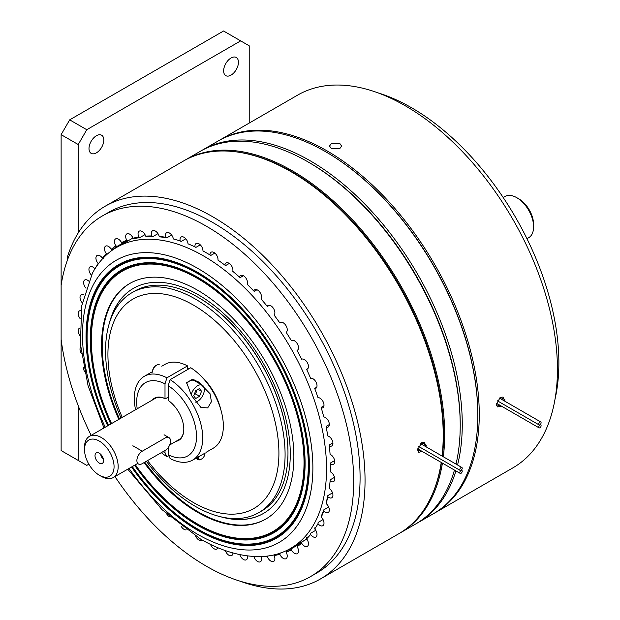 <?xml version="1.0" encoding="UTF-8"?>
<svg xmlns="http://www.w3.org/2000/svg" width="620" height="620" viewBox="0 0 620 620"><rect width="100%" height="100%" fill="white"/><g stroke="black" fill="none" stroke-linecap="round" stroke-linejoin="round"><path stroke-width="0.93" d="M231.035 58.009A10.47 6.045 -60 0 1 236.274 57.49A10.47 6.045 -60 0 1 237.879 65.883A10.47 6.045 -60 0 1 231.035 75.113A10.47 6.045 -60 0 1 225.804 75.632A10.47 6.045 -60 0 1 224.2 67.239A10.47 6.045 -60 0 1 231.035 58.009M96.402 135.741A10.47 6.045 -60 0 1 101.641 135.222A10.47 6.045 -60 0 1 103.246 143.615A10.47 6.045 -60 0 1 96.402 152.846A10.47 6.045 -60 0 1 91.163 153.365A10.47 6.045 -60 0 1 89.559 144.971A10.47 6.045 -60 0 1 96.402 135.741M249.217 123.078L249.217 45.81L223.564 31L69.68 119.846L86.777 129.72L78.228 144.53L61.124 134.656L69.68 119.846M240.669 40.873L86.777 129.72M61.124 134.656L61.124 285.262A208.204 120.203 60 0 1 102.37 215.954A208.204 120.203 60 0 1 206.468 226.269A208.204 120.203 60 0 1 342.48 409.735A208.204 120.203 60 0 1 310.566 576.577A208.204 120.203 60 0 1 206.468 566.261A208.204 120.203 60 0 1 114.948 476.579M61.124 285.262L61.124 450.562L86.777 465.372L61.124 450.562M78.228 144.53L78.228 232.934M78.228 405.72L78.228 460.435M203.19 275.706A8.572 4.944 -60 0 1 201.244 274.49M86.777 465.372L88.846 464.179M501.704 406.278L496.232 404.689L500.278 397.273L504.905 399.683L504.726 401.156M434.69 513.011L512.864 467.875A215.218 124.256 -120 0 0 545.856 295.422A215.218 124.256 -120 0 0 405.255 105.772A215.218 124.256 -120 0 0 297.654 95.108L219.48 140.244A215.218 124.256 60 0 1 327.081 150.908A215.218 124.256 60 0 1 467.682 340.55A215.218 124.256 60 0 1 434.69 513.011A215.218 124.256 60 0 1 433.969 513.422M339.838 148.544L341.612 146.041L339.838 143.538L331.289 143.608L329.522 146.041L331.289 148.475L339.838 148.544M496.24 404.356L497.387 406.883L500.185 406.588L501.107 405.93M504.137 400.814L504.246 399.691L503.045 397.079L500.115 397.381M554.978 399.396A208.204 120.203 -120 0 0 411.657 107.802A208.204 120.203 -120 0 0 378.014 92.876M218.759 140.662A215.218 124.256 60 0 1 219.48 140.244M455.901 470.906A215.218 124.256 60 0 1 417.694 522.823L433.256 513.841A215.218 124.256 -120 0 0 477.826 415.315A215.218 124.256 -120 0 0 325.647 151.737L325.647 151.737A215.218 124.256 -120 0 0 218.038 141.073L202.476 150.055A215.218 124.256 60 0 1 310.085 160.72A215.218 124.256 60 0 1 457.552 464.985M417.694 522.823A215.218 124.256 60 0 1 416.663 523.404M326.159 152.032L325.647 151.737L326.159 152.032A214.489 123.837 60 0 1 477.826 414.726L477.826 415.315M460.211 424.894A213.761 123.419 -120 0 0 309.062 162.494L308.039 161.905A215.218 124.256 -120 0 0 200.431 151.241L184.869 160.224A215.218 124.256 60 0 1 292.477 170.888A215.218 124.256 60 0 1 443.339 456.777M201.461 150.66A215.218 124.256 60 0 1 202.476 150.055M539.896 422.026A1.69 0.977 -60 0 1 540.741 421.949A1.69 0.977 -60 0 1 541.004 423.305A1.69 0.977 -60 0 1 539.896 424.793A1.69 0.977 -60 0 1 539.051 424.878A1.69 0.977 -60 0 1 538.788 423.522A1.69 0.977 -60 0 1 539.896 422.026M539.896 424.995A1.69 0.977 -60 0 1 540.741 424.909A1.69 0.977 -60 0 1 541.004 426.265A1.69 0.977 -60 0 1 539.896 427.754A1.69 0.977 -60 0 1 539.051 427.839A1.69 0.977 -60 0 1 538.788 426.482A1.69 0.977 -60 0 1 539.896 424.995M184.156 160.642A215.218 124.256 60 0 1 184.869 160.224M442.378 456.227A214.489 123.837 -120 0 0 291.958 171.771A214.489 123.837 -120 0 0 234.91 151.699M309.062 162.494L309.062 162.494A213.761 123.419 60 0 1 460.218 424.297L460.218 425.483A215.218 124.256 -120 0 0 308.039 161.905A215.218 124.256 -120 0 0 308.031 161.905L309.062 162.494M442.432 463.125A215.218 124.256 60 0 1 400.078 532.991L415.64 524.009A215.218 124.256 -120 0 0 454.452 470.068M456.002 464.093A215.218 124.256 -120 0 0 460.218 425.483M432.489 493.915A214.489 123.837 -120 0 0 441.486 462.582M400.078 532.991A215.218 124.256 60 0 1 399.357 533.402M461.024 473.293A1.69 0.977 -60 0 1 460.18 473.378A1.69 0.977 -60 0 1 459.916 472.021A1.69 0.977 -60 0 1 461.024 470.526A1.69 0.977 -60 0 1 461.869 470.44A1.69 0.977 -60 0 1 462.132 471.797A1.69 0.977 -60 0 1 461.024 473.293M461.024 470.332A1.69 0.977 -60 0 1 460.18 470.41A1.69 0.977 -60 0 1 459.916 469.053A1.69 0.977 -60 0 1 461.024 467.565A1.69 0.977 -60 0 1 461.869 467.48A1.69 0.977 -60 0 1 462.132 468.836A1.69 0.977 -60 0 1 461.024 470.332M422.879 451.841L417.578 450.097L421.623 442.688L426.25 445.098L426.025 446.788M67.526 259.85L67.526 256.572A215.218 124.256 60 0 1 105.253 206.189A215.218 124.256 60 0 1 212.862 216.853A215.218 124.256 60 0 1 353.462 406.495A215.218 124.256 60 0 1 320.47 578.956A215.218 124.256 60 0 1 240.111 581.188M320.47 578.956L398.644 533.82A215.218 124.256 -120 0 0 441.231 462.435M442.083 456.057A215.218 124.256 -120 0 0 443.215 435.294A215.218 124.256 -120 0 0 291.044 171.717A215.218 124.256 -120 0 0 291.036 171.717A215.218 124.256 -120 0 0 183.435 161.053L105.253 206.189M425.436 446.446L425.591 445.098L424.39 442.494L421.461 442.796M417.586 449.764L418.732 452.29L422.274 451.492M102.37 215.954L108.764 212.265A208.204 120.203 60 0 1 212.862 222.572A208.204 120.203 60 0 1 348.874 406.046A208.204 120.203 60 0 1 316.96 572.88L310.566 576.577M329.39 487.521L329.267 488.444A5.681 3.278 -120 0 1 332.684 493.458A5.681 3.278 -120 0 1 331.747 497.782A5.681 3.278 -120 0 1 328.91 497.504A5.681 3.278 -120 0 1 327.817 496.705A175.607 101.385 60 0 1 326.143 503.587L326.143 502.634A174.569 100.789 60 0 0 327.864 495.566L327.817 496.705M323.051 519.576L318.122 522.42L317.998 523.683A5.681 3.278 -120 0 0 319.982 525.435A5.681 3.278 -120 0 0 322.819 525.714A5.681 3.278 -120 0 0 321.284 517.158L321.292 516.111A174.569 100.789 60 0 0 323.841 509.826L323.764 511.027A5.681 3.278 -120 0 0 325.314 512.283A5.681 3.278 -120 0 0 328.151 512.562A5.681 3.278 -120 0 0 329.166 508.547A5.681 3.278 -120 0 0 326.143 503.587M315.913 527.186L314.782 527.837L314.743 528.961A5.681 3.278 -120 0 1 315.836 537.052A5.681 3.278 -120 0 1 312.992 536.765A5.681 3.278 -120 0 1 310.604 534.479A175.607 101.385 60 0 1 306.629 538.834L306.706 537.633L309.054 536.277M280.248 552.908L279.86 554.296A5.681 3.278 -120 0 0 283.239 558.372A5.681 3.278 -120 0 0 286.076 558.659A5.681 3.278 -120 0 0 286.153 552.234L286.332 550.917L301.94 541.911L301.692 543.26A5.681 3.278 -120 0 0 304.459 546.119A5.681 3.278 -120 0 0 307.295 546.406A5.681 3.278 -120 0 0 306.629 538.834M286.332 550.917A174.569 100.789 60 0 0 291.71 548.522L291.392 549.901A5.681 3.278 -120 0 0 294.485 553.358A5.681 3.278 -120 0 0 297.329 553.644A5.681 3.278 -120 0 0 297.058 546.631L297.174 545.368A174.569 100.789 60 0 0 301.94 541.911L306.815 539.09M267.344 556.086L267.251 556.388A5.681 3.278 -120 0 0 270.863 561.092A5.681 3.278 -120 0 0 273.707 561.371A5.681 3.278 -120 0 0 274.094 555.559L274.335 554.21M253.844 556.473A5.681 3.278 -120 0 0 257.556 561.472A5.681 3.278 -120 0 0 260.4 561.759A5.681 3.278 -120 0 0 261.051 556.574M239.816 554.606A5.681 3.278 -120 0 0 243.497 559.511A5.681 3.278 -120 0 0 246.342 559.798A5.681 3.278 -120 0 0 247.372 555.869M225.3 550.568A5.681 3.278 -120 0 0 228.904 555.241A5.681 3.278 -120 0 0 231.748 555.52A5.681 3.278 -120 0 0 232.926 552.947M210.506 544.391A5.681 3.278 -120 0 0 213.985 548.716A5.681 3.278 -120 0 0 216.822 549.002A5.681 3.278 -120 0 0 217.814 547.7M195.657 536.153A5.681 3.278 -120 0 0 198.95 540.043A5.681 3.278 -120 0 0 201.794 540.322A5.681 3.278 -120 0 0 202.182 540.028M181.001 525.993A5.681 3.278 -120 0 0 184.032 529.333A5.681 3.278 -120 0 0 186.225 529.844M166.858 514.189A5.681 3.278 -120 0 0 169.438 516.755A5.681 3.278 -120 0 0 170.097 517.072M80.662 347.006A5.681 3.278 -120 0 0 81.383 353.454M79.825 328.096A5.681 3.278 -120 0 0 79.376 328.282A5.681 3.278 -120 0 0 79.918 335.683M80.995 310.721A5.681 3.278 -120 0 0 79.376 310.93A5.681 3.278 -120 0 0 80.205 318.703M84.01 295.012A5.681 3.278 -120 0 0 81.189 294.74A5.681 3.278 -120 0 0 82.251 302.8M332.909 442.905L329.251 445.013L329.267 445.873A5.681 3.278 -120 0 0 331.747 445.966A5.681 3.278 -120 0 0 332.622 441.417A5.681 3.278 -120 0 0 328.91 436.403A5.681 3.278 -120 0 0 327.817 435.953A175.607 101.385 60 0 0 326.143 427.134A5.681 3.278 -120 0 0 328.151 427.041A5.681 3.278 -120 0 0 328.647 421.461A5.681 3.278 -120 0 0 323.764 416.942A175.607 101.385 60 0 0 321.284 407.952A5.681 3.278 -120 0 0 322.819 407.728A5.681 3.278 -120 0 0 323.175 401.845A5.681 3.278 -120 0 0 317.998 397.629A175.607 101.385 60 0 0 314.743 388.593A5.681 3.278 -120 0 0 315.836 388.329A5.681 3.278 -120 0 0 316.037 382.137A5.681 3.278 -120 0 0 310.604 378.293A175.607 101.385 60 0 0 306.629 369.349A5.681 3.278 -120 0 0 307.295 369.109A5.681 3.278 -120 0 0 307.334 362.623A5.681 3.278 -120 0 0 301.692 359.228L302.095 359.073M334.645 460.582L330.584 462.923L330.592 463.884A5.681 3.278 -120 0 0 330.724 463.962A5.681 3.278 -120 0 0 333.56 464.24A5.681 3.278 -120 0 0 334.436 459.691A5.681 3.278 -120 0 0 330.724 454.685A5.681 3.278 -120 0 0 330.103 454.382A175.607 101.385 60 0 0 329.267 445.873M330.607 471.216L330.592 471.967A5.681 3.278 -120 0 1 330.724 472.037A5.681 3.278 -120 0 1 334.436 477.043A5.681 3.278 -120 0 1 333.56 481.6A5.681 3.278 -120 0 1 330.724 481.321A5.681 3.278 -120 0 1 330.103 480.911A175.607 101.385 60 0 1 329.267 488.444M291.966 172.251L291.958 172.244A213.908 123.504 60 0 1 291.966 172.251A213.908 123.504 60 0 1 443.215 434.232L443.215 435.294M334.513 477.322L330.119 479.857L330.103 480.911M329.329 424.545L326.143 426.382L326.143 427.134M323.958 405.775L321.292 407.309L321.284 407.952M316.874 386.865L314.743 388.593M286.487 332.041L286.153 332.312A175.607 101.385 60 0 1 291.392 340.698L292.539 340.264M298.003 349.726L297.058 350.494A175.607 101.385 60 0 1 301.692 359.228M308.179 368.086L306.629 369.349M297.058 350.494A5.681 3.278 -120 0 0 297.329 350.362A5.681 3.278 -120 0 0 297.329 343.805A5.681 3.278 -120 0 0 291.648 340.519A5.681 3.278 -120 0 0 291.392 340.698M281.72 322.268L279.86 322.974A5.681 3.278 -120 0 1 280.395 322.516A5.681 3.278 -120 0 1 286.037 325.733A5.681 3.278 -120 0 1 286.153 332.312M203.631 251.278L202.965 250.922A175.607 101.385 60 0 1 209.971 254.96A5.681 3.278 -120 0 1 211.141 252.208A5.681 3.278 -120 0 1 215.799 254.037A5.681 3.278 -120 0 1 217.953 260.129A175.607 101.385 60 0 1 224.905 265.112A5.681 3.278 -120 0 1 226.067 262.911A5.681 3.278 -120 0 1 230.935 265.004A5.681 3.278 -120 0 1 232.771 271.328A175.607 101.385 60 0 1 239.568 277.179A5.681 3.278 -120 0 1 240.661 275.497A5.681 3.278 -120 0 1 245.737 277.853A5.681 3.278 -120 0 1 247.21 284.34A175.607 101.385 60 0 1 253.751 290.989A5.681 3.278 -120 0 1 254.712 289.765A5.681 3.278 -120 0 1 259.989 292.4A5.681 3.278 -120 0 1 261.051 298.995A175.607 101.385 60 0 1 267.251 306.327A5.681 3.278 -120 0 1 268.026 305.513A5.681 3.278 -120 0 1 273.49 308.435A5.681 3.278 -120 0 1 274.094 315.061A175.607 101.385 60 0 1 279.86 322.974M269.808 305.35L267.251 306.327M256.974 289.757L254.316 291.299L253.751 290.989M243.404 275.722L240.219 277.558L239.568 277.179M229.292 263.446L225.641 265.554L224.905 265.112M214.853 253.1L210.792 255.44L209.971 254.96M200.283 244.846L195.897 247.38L194.982 246.869A5.681 3.278 -120 0 1 196.114 243.528A5.681 3.278 -120 0 1 200.547 245.117A5.681 3.278 -120 0 1 202.965 250.922M185.814 238.793L181.164 241.482L180.164 240.947A5.681 3.278 -120 0 1 181.187 237.003A5.681 3.278 -120 0 1 185.403 238.359A5.681 3.278 -120 0 1 188.031 243.831A175.607 101.385 60 0 1 194.982 246.869M188.899 244.179L188.031 243.831M111.236 249.271A175.607 101.385 60 0 1 115.878 245.9L117.234 246.31A174.569 100.789 60 0 0 112.468 249.775L111.236 249.271A5.681 3.278 -120 0 0 105.64 246.124A5.681 3.278 -120 0 0 106.307 253.688L107.702 254.045M121.535 242.629A175.607 101.385 60 0 1 126.782 240.297L128.077 240.762A174.569 100.789 60 0 0 122.698 243.156L121.535 242.629A5.681 3.278 -120 0 0 115.607 238.886A5.681 3.278 -120 0 0 115.878 245.9M171.639 235.042L166.811 237.832L165.726 237.297A5.681 3.278 -120 0 1 166.594 232.733A5.681 3.278 -120 0 1 170.577 233.864A5.681 3.278 -120 0 1 173.368 238.956A175.607 101.385 60 0 1 180.164 240.947M174.499 239.258L173.368 238.956M166.811 237.832A174.569 100.789 60 0 0 160.092 236.894L159.177 236.383A175.607 101.385 60 0 1 165.726 237.297M157.968 233.647L153.047 236.491L151.885 235.964A5.681 3.278 -120 0 1 152.536 230.772A5.681 3.278 -120 0 1 159.177 236.383M153.047 236.491A174.569 100.789 60 0 0 146.684 236.669L145.684 236.142A175.607 101.385 60 0 1 151.885 235.964M145.01 234.616L140.066 237.468L138.841 236.972A5.681 3.278 -120 0 1 139.229 231.151A5.681 3.278 -120 0 1 145.684 236.142M140.066 237.468A174.569 100.789 60 0 0 134.153 238.77L133.075 238.235A175.607 101.385 60 0 1 138.841 236.972M112.468 249.775L128.077 240.762M133.075 238.235A5.681 3.278 -120 0 0 126.86 233.872A5.681 3.278 -120 0 0 126.782 240.297M122.698 243.156L117.234 246.31M103.617 258.517L102.331 258.044A175.607 101.385 60 0 1 106.307 253.688M102.331 258.044A5.681 3.278 -120 0 0 97.1 255.479A5.681 3.278 -120 0 0 98.193 263.562L98.495 263.632M94.93 268.84A5.681 3.278 -120 0 0 90.117 266.817A5.681 3.278 -120 0 0 91.411 275.133M88.699 281.038A5.681 3.278 -120 0 0 84.785 279.969A5.681 3.278 -120 0 0 86.017 288.215M83.661 367.365A5.681 3.278 -120 0 0 84.537 371.605M301.692 543.26A175.607 101.385 60 0 1 297.058 546.631M291.392 549.901A175.607 101.385 60 0 1 286.153 552.234M267.251 556.388A175.607 101.385 60 0 1 261.19 556.566M279.86 554.296A175.607 101.385 60 0 1 274.094 555.559M291.71 548.522L297.174 545.368M315.727 530.309L310.791 533.161L310.604 534.479M323.764 511.027A175.607 101.385 60 0 1 321.284 517.158M323.841 509.826L328.67 507.036M327.864 495.566L332.506 492.885M91.148 435.364A208.204 120.203 60 0 1 61.124 339.442M317.998 523.683A175.607 101.385 60 0 1 314.743 528.961M95.007 268.716A175.607 101.385 60 0 1 98.193 263.562M330.592 463.884A175.607 101.385 60 0 1 330.592 471.967M533.603 226.827L533.603 224.456A20.894 12.059 60 0 0 518.832 198.865A20.894 12.059 60 0 1 518.832 198.865L516.778 197.679A23.793 13.741 60 0 1 533.603 226.827A23.793 13.741 60 0 1 528.674 237.716L526.969 238.7M503.177 197.486L504.882 196.501A23.793 13.741 60 0 1 516.778 197.679L518.832 198.865M99.293 463.078A6.045 3.488 60 0 1 95.085 456.614A6.045 3.488 60 0 1 97.766 452.654A6.045 3.488 60 0 1 99.293 453.204A6.045 3.488 60 0 1 103.284 462.21A6.045 3.488 60 0 1 99.293 463.078M103.261 458.606A3.022 1.744 60 0 1 102.99 458.475A3.022 1.744 60 0 1 100.874 454.468M101.339 476.385L99.293 475.199A20.894 12.059 -120 0 0 114.065 466.674A20.894 12.059 -120 0 0 99.293 441.084A20.894 12.059 -120 0 0 84.514 449.616A20.894 12.059 -120 0 0 99.293 475.199L101.339 476.385A23.793 13.741 -120 0 0 113.235 477.563A23.793 13.741 -120 0 0 116.885 458.498A23.793 13.741 -120 0 0 101.339 437.526A23.793 13.741 -120 0 0 89.443 436.348A23.793 13.741 -120 0 0 84.514 447.245L84.514 449.616M103.966 427.971L88.048 385.679L80.398 344.061L81.724 305.769L92.442 273.149A173.84 100.37 60 0 1 116.785 247.31A173.84 100.37 60 0 1 203.608 255.975A173.84 100.37 60 0 1 326.531 468.883A173.84 100.37 60 0 1 290.617 548.413A173.84 100.37 60 0 1 256.068 556.566C237.84 555.814 219.371 550.01 200.655 539.152L161.983 509.632L127.759 469.185M129.014 468.457A162.897 94.046 -120 0 0 197.695 534.332A162.897 94.046 -120 0 0 312.875 467.829A162.897 94.046 -120 0 0 197.695 268.328A162.897 94.046 -120 0 0 94.79 282.162A162.897 94.046 -120 0 0 105.222 427.242M131.525 467.007A157.937 91.186 -120 0 0 197.695 530.286A157.937 91.186 -120 0 0 309.372 465.806A157.937 91.186 -120 0 0 197.695 272.374A157.937 91.186 -120 0 0 98.045 285.588A157.937 91.186 -120 0 0 107.733 425.793M132.246 466.589A157.178 90.745 -120 0 0 198.036 529.472A157.178 90.745 -120 0 0 309.178 465.302A157.178 90.745 -120 0 0 198.036 272.792A157.178 90.745 -120 0 0 98.882 285.913A157.178 90.745 -120 0 0 108.454 425.374M132.292 466.565A156.426 90.311 -120 0 0 197.695 529.046A156.426 90.311 -120 0 0 308.303 465.186A156.426 90.311 -120 0 0 197.695 273.606A156.426 90.311 -120 0 0 99.029 286.634A156.426 90.311 -120 0 0 108.492 425.351M134.587 465.24A151.892 87.691 -120 0 0 197.695 525.349A151.892 87.691 -120 0 0 305.094 463.334A151.892 87.691 -120 0 0 197.695 277.31A151.892 87.691 -120 0 0 102.006 289.765A151.892 87.691 -120 0 0 110.786 424.026M135.307 464.822A151.133 87.257 -120 0 0 198.036 524.536A151.133 87.257 -120 0 0 304.901 462.83A151.133 87.257 -120 0 0 198.036 277.729A151.133 87.257 -120 0 0 102.843 290.09A151.133 87.257 -120 0 0 111.515 423.607M135.346 464.799A150.381 86.823 -120 0 0 197.695 524.117A150.381 86.823 -120 0 0 304.025 462.721A150.381 86.823 -120 0 0 197.695 278.543A150.381 86.823 -120 0 0 102.998 290.811A150.381 86.823 -120 0 0 111.553 423.584M144.088 462.59A136.02 78.531 -120 0 0 197.695 512.391A136.02 78.531 -120 0 0 265.701 519.126A136.02 78.531 -120 0 0 286.556 410.13A136.02 78.531 -120 0 0 197.695 290.269A136.02 78.531 -120 0 0 129.681 283.534A136.02 78.531 -120 0 0 118.839 419.384M130.03 283.332A136.02 78.531 -120 0 0 119.52 418.988M144.77 462.195A136.02 78.531 -120 0 0 198.377 511.996A136.02 78.531 -120 0 0 266.042 518.925M110.12 320.873A129.975 75.043 60 0 1 133.478 288.323M109.267 323.501A129.975 75.043 60 0 1 133.393 288.37A129.975 75.043 60 0 1 198.377 294.81A129.975 75.043 60 0 1 283.286 409.347A129.975 75.043 60 0 1 263.368 513.5A129.975 75.043 60 0 1 220.883 516.824M263.454 513.445A129.975 75.043 60 0 1 223.58 517.398M187.542 367.939A40.626 23.452 60 0 1 189.286 368.59M207.708 407.882L200.981 407.542L191.565 395.637L186.643 382.672L192.464 379.308L198.702 382.044L210.064 393.747L211.428 401.721L207.708 407.882M192.696 460.063A48.36 27.923 60 0 1 170.113 458.552L168.214 454.708A42.315 24.436 -120 0 0 196.532 436.55A42.315 24.436 -120 0 0 168.214 385.702L170.113 379.657A48.36 27.923 60 0 1 200.407 422.336A48.36 27.923 60 0 1 192.696 460.063L205.026 453.143A4.743 2.736 120 0 0 205.011 452.794M147.529 460.598A120.908 69.804 -120 0 0 193.417 502.518A120.908 69.804 -120 0 0 278.915 453.158A120.908 69.804 -120 0 0 193.417 305.079A120.908 69.804 -120 0 0 118.056 313.673A120.908 69.804 -120 0 0 122.249 417.407M121.07 418.089A126.953 73.299 60 0 1 131.843 292.756A126.953 73.299 60 0 1 195.323 299.042A126.953 73.299 60 0 1 278.256 410.913A126.953 73.299 60 0 1 258.796 512.639A126.953 73.299 60 0 1 195.323 506.354A126.953 73.299 60 0 1 146.343 461.288M287.974 452.662A126.472 73.02 60 0 0 287.974 452.468A126.472 73.02 60 0 0 198.547 297.577L198.206 297.375A126.953 73.299 -120 0 0 134.734 291.09L131.843 292.756M258.796 512.639L261.687 510.981A126.953 73.299 -120 0 0 287.974 452.864A126.953 73.299 -120 0 0 198.206 297.375L198.547 297.577M202.004 377.099A40.626 23.452 60 0 1 220.836 409.712M152.536 371.628L144.328 376.294A48.36 27.923 60 0 1 166.912 377.805L187.542 365.893L187.542 369.597M168.686 455.669L166.912 456.7A48.36 27.923 60 0 1 161.324 452.639M135.563 409.727A48.36 27.923 60 0 1 144.328 376.294M161.781 366.219L164.967 364.382A48.36 27.923 60 0 1 187.542 365.893M152.179 400.132A24.327 14.043 60 0 1 165.005 398.575L165.377 398.792A23.8 13.741 60 0 0 154.845 398.59M165.005 450.515L165.005 452.856L166.912 456.7M175.979 441.347A24.327 14.043 60 0 0 183.807 429.211A24.327 14.043 60 0 0 168.214 400.427L168.214 385.702M168.214 454.708L168.214 447.57M195.664 380.486A10.47 6.045 -60 0 1 196.494 381.85M170.113 379.657L190.751 367.745A48.36 27.923 60 0 1 221.038 410.425A48.36 27.923 60 0 1 213.327 448.151L205.995 452.383M183.807 428.993A23.8 13.741 60 0 1 178.638 439.805M194.51 380.711L194.51 380.006M168.214 397.157L165.377 398.792M166.912 377.805L165.005 383.85L165.005 398.575M165.005 383.85A42.315 24.436 -120 0 0 137.214 408.774M163.138 451.593A42.315 24.436 -120 0 0 165.005 452.856M195.447 402.124A9.525 5.502 120 0 0 204.36 389.624A9.525 5.502 120 0 0 202.391 385.26L194.316 380.603A9.525 5.502 120 0 0 186.775 383.369M202.391 385.26A9.525 5.502 120 0 0 191.192 394.901M195.68 398.521L199.57 396.273L201.516 391.267L199.57 388.5L195.68 390.74L193.734 395.754L195.68 398.521M194.122 394.762L195.533 393.948L199.57 396.273M195.533 393.948L197.09 389.926M198.144 389.321L201.516 391.267M152.536 371.357A4.743 2.736 -60 0 1 155.891 365.544L156.581 365.149A5.712 3.301 120 0 0 152.536 372.147M159.433 364.862A5.712 3.301 120 0 0 156.581 365.149M198.323 456.816A4.743 2.736 120 0 0 198.315 457.018A4.743 2.736 120 0 0 201.671 458.955A4.743 2.736 120 0 0 205.026 453.143M201.671 458.955L200.988 459.35A5.712 3.301 -60 0 1 198.129 459.629A5.712 3.301 -60 0 1 196.982 457.583M165.168 450.422A7.618 4.394 120 0 0 170.143 443.711A7.618 4.394 120 0 0 168.973 437.604A7.618 4.394 120 0 0 165.168 437.983L142.275 451.197A7.618 4.394 120 0 0 137.299 457.909A7.618 4.394 120 0 0 138.469 464.008A7.618 4.394 120 0 0 142.275 463.636L165.168 450.422M504.905 399.683L504.246 399.691M425.591 445.098L426.25 445.098M132.85 445.757L142.275 451.197M540.741 421.949L499.317 398.025M539.051 424.878L497.279 400.76M540.741 424.909L540.183 424.584M539.051 427.839L496.395 403.217M460.18 473.378L417.702 448.849M461.869 470.44L461.311 470.123M460.18 470.41L418.523 446.361M461.869 467.48L420.5 443.594M113.235 477.563L137.594 463.504M169.686 444.974L179.118 439.526M89.443 436.348L155.326 398.319M132.975 238.003L116.785 247.31M306.784 539.043L290.617 548.413M287.974 452.468L287.974 452.864M198.129 459.629L195.788 458.273M168.973 437.604L164.044 434.76"/></g></svg>
